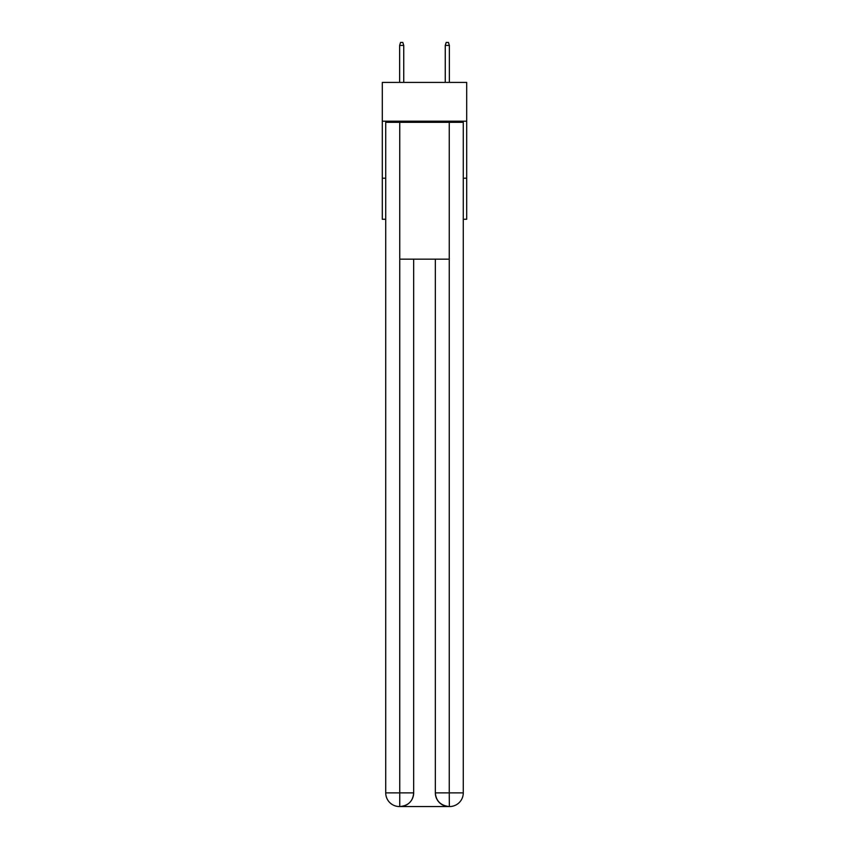 <?xml version="1.0" encoding="UTF-8"?>
<svg xmlns="http://www.w3.org/2000/svg" width="849" height="849" viewBox="0 0 849 849"><rect width="100%" height="100%" fill="white"/><g stroke="black" fill="none" stroke-linecap="round" stroke-linejoin="round"><path stroke-width="1.27" d="M466.695 121.184L466.695 82.406L382.305 82.406L382.305 121.184L466.695 121.184L466.695 219.254L463.278 219.254M385.722 178.205L382.305 178.205L382.305 121.184M466.695 178.205L463.278 178.205M382.305 178.205L382.305 219.254L385.722 219.254M399.412 806.55A13.68 13.68 0 0 1 385.722 792.87L413.665 792.87L413.665 259.168L413.665 792.87A13.68 13.68 0 0 1 399.985 806.55L399.412 806.55A13.68 13.68 0 0 1 385.722 792.87L385.722 122.32L399.752 122.32L399.752 259.168L449.248 259.168L449.248 122.32L399.752 122.32M449.248 122.32L463.278 122.32L463.278 792.87A13.68 13.68 0 0 1 449.588 806.55L449.015 806.55A13.68 13.68 0 0 1 435.335 792.87L435.335 259.168L435.335 792.87C436.025 800.936 440.589 805.489 449.015 806.55L399.985 806.55C408.443 805.669 413.007 801.106 413.665 792.87M435.335 792.87L449.248 792.87L449.354 806.55M399.752 259.168L399.752 806.55M403.742 82.406L403.742 45.411L399.635 45.411L399.635 82.406M399.635 45.411L400.548 42.45L402.829 42.45L403.742 45.411M445.258 45.411L446.171 42.45L448.452 42.45L449.365 45.411L445.258 45.411L445.258 82.406M449.365 45.411L449.365 82.406M449.248 259.168L449.248 792.87L463.278 792.87"/></g></svg>
